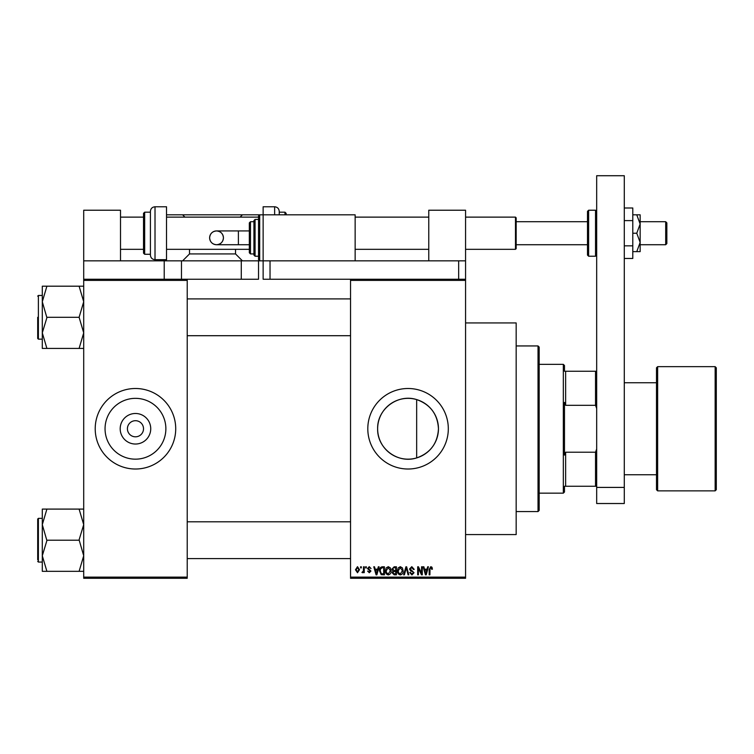 <?xml version="1.0" encoding="UTF-8"?>
<svg xmlns="http://www.w3.org/2000/svg" width="754" height="754" viewBox="0 0 754 754"><rect width="100%" height="100%" fill="white"/><g stroke="black" fill="none" stroke-linecap="round" stroke-linejoin="round"><path stroke-width="1.13" d="M150.734 428.762A15.278 15.278 0 0 1 135.466 444.031A15.278 15.278 0 0 1 120.188 428.762A15.278 15.278 0 0 1 135.466 413.484A15.278 15.278 0 0 1 150.734 428.762M127.417 428.564L127.417 428.762A8.049 8.049 0 0 0 135.466 436.811A8.049 8.049 0 0 0 143.514 428.762L143.514 428.564M143.514 428.951L143.514 428.762A8.049 8.049 0 0 0 135.466 420.704A8.049 8.049 0 0 0 127.417 428.762L127.417 428.951M105.051 428.762A30.414 30.414 0 0 0 135.466 459.167A30.414 30.414 0 0 0 165.871 428.762A30.414 30.414 0 0 0 135.466 398.348A30.414 30.414 0 0 0 105.051 428.762M95.211 428.762A40.254 40.254 0 0 0 135.466 469.016A40.254 40.254 0 0 0 175.72 428.762A40.254 40.254 0 0 0 135.466 388.498A40.254 40.254 0 0 0 95.211 428.762M416.66 457.923C397.886 464.059 377.009 448.376 377.641 428.762C377.038 409.111 397.886 393.465 416.66 399.592C430.336 404.464 437.603 414.182 438.46 428.762C437.612 443.333 430.346 453.05 416.66 457.923L416.66 399.592M438.46 428.762A30.414 30.414 0 0 1 408.055 459.167A30.414 30.414 0 0 1 377.641 428.762A30.414 30.414 0 0 1 408.055 398.348A30.414 30.414 0 0 1 438.46 428.762M367.801 428.762A40.254 40.254 0 0 0 408.055 469.016A40.254 40.254 0 0 0 448.31 428.762A40.254 40.254 0 0 0 408.055 388.498A40.254 40.254 0 0 0 367.801 428.762M465.567 322.938L516.17 322.938L516.17 534.577L465.567 534.577M465.567 280.384L350.544 280.384L350.544 279.234L465.567 279.234L465.567 578.28L350.544 578.28L350.544 577.13L465.567 577.13M360.582 566.782L361.317 566.782L361.317 567.932L360.582 567.932L360.582 566.782M365.605 566.782L366.331 566.782L366.331 567.932L365.605 567.932L365.605 566.782M378.32 566.782L379.092 566.782L376.868 574.831L376.095 574.831L373.758 566.782L374.521 566.782L375.162 569.185L377.688 569.185L378.32 566.782M390.393 567.932L391.119 570.693C391.279 572.983 390.336 574.397 388.291 574.934C386.284 574.407 385.341 573.031 385.473 570.797L386.199 567.903L388.291 566.669L390.393 567.932M402.419 567.932L403.136 570.693C403.296 572.983 402.353 574.397 400.308 574.934C398.31 574.407 397.367 573.031 397.49 570.797L398.225 567.903L400.317 566.669L402.419 567.932M411.797 566.669L414.219 569.393L413.494 569.496L411.731 567.611L410.251 568.997L414.012 572.729L411.929 574.934L409.724 572.531L410.459 572.427L411.91 573.992L413.286 572.701L413.051 571.881L410.628 570.929L409.516 569.006L411.797 566.669M427.678 566.782L428.442 566.782L426.217 574.831L425.445 574.831L423.107 566.782L423.88 566.782L424.511 569.185L427.047 569.185L427.678 566.782M350.544 280.384L350.544 577.13M431.985 567.244L432.419 569.185L431.684 569.289L430.798 567.611L430.016 568.224L429.912 574.831L429.177 574.831L429.177 569.364L430.836 566.669L431.985 567.244M421.543 566.782L422.278 566.782L422.278 574.831L421.495 574.831L418.404 568.375L418.404 574.831L417.678 574.831L417.678 566.782L418.461 566.782L421.543 573.219L421.543 566.782M405.925 566.782L406.642 566.782L408.809 574.831L408.055 574.831L406.331 567.715L404.398 574.831L403.626 574.831L405.925 566.782M394.182 566.782L396.444 566.782L396.444 574.831L394.172 574.831L392.165 572.804L392.957 571.117L391.948 569.138L394.182 566.782M382.278 566.782L384.427 566.782L384.427 574.831L381.213 574.68L379.507 570.844C379.319 568.554 380.242 567.197 382.278 566.782M369.253 566.669L371.043 568.554L369.206 567.508L368.216 568.422L370.94 571.07L369.281 572.738L367.594 571.061L369.262 571.9L370.205 571.183L367.481 568.563L369.253 566.669M363.513 566.782L364.248 566.782L364.248 572.635L363.513 572.635L363.513 571.702L362.636 572.738L361.939 572.427L363.371 571.014L363.513 566.782M357.5 566.669L359.535 569.704L357.5 572.738L355.464 569.77L357.5 566.669M187.218 578.28L83.703 578.28L83.703 577.13L187.218 577.13L187.218 578.28M187.218 280.384L83.703 280.384L83.703 279.234L187.218 279.234L187.218 577.13M83.703 280.384L83.703 577.13M426.114 572.465L426.802 570.128L424.756 570.128L425.774 573.992L426.114 572.465M400.308 573.992L402.41 570.684L400.317 567.611L398.225 570.816L398.536 572.644L400.308 573.992M395.718 573.888L395.718 571.485L393.579 571.56L392.891 572.672L394.446 573.888L395.718 573.888M395.718 570.542L395.718 567.715L393.409 567.819L392.683 569.138L394.276 570.542L395.718 570.542M388.282 573.992L390.383 570.684L388.301 567.611L386.199 570.816L386.51 572.644L388.282 573.992M383.692 573.888L383.692 567.715L382.372 567.715L380.534 568.893L380.242 570.863L381.354 573.728L383.692 573.888M376.764 572.465L377.443 570.128L375.407 570.128L376.425 573.992L376.764 572.465M357.519 571.9L358.81 569.713L357.481 567.508L356.19 569.713L357.519 571.9M564.482 486.264L565.632 486.264L564.482 486.264L564.482 492.013L563.323 493.163L539.176 493.163M564.482 371.251L565.632 371.251L564.482 371.251L564.482 365.502L563.323 364.352L539.176 364.352M596.678 408.536L595.528 405.303L595.528 371.251L565.632 371.251L565.632 405.303L564.482 402.4L564.482 455.114L565.632 452.221L565.632 486.264L595.528 486.264L595.528 452.221L596.678 448.979M563.323 493.163L563.323 364.352M596.678 486.264L595.528 486.264M595.528 371.251L596.678 371.251M565.632 452.221L595.528 452.221M565.632 405.303L595.528 405.303M538.026 345.945L539.176 347.094L539.176 510.42L538.026 511.57L538.026 345.945L516.17 345.945M42.299 301.751L42.299 332.863L46.899 317.679L42.299 301.751L46.899 286.19L42.299 286.19L42.299 301.751M37.7 317.302L37.7 338.471L38.388 339.159L42.299 339.159M83.703 286.19L79.104 286.19L83.703 301.751L79.104 317.302L46.899 317.302M79.104 286.19L46.899 286.19M79.104 317.302L83.703 332.863L79.104 348.423L46.899 348.423L42.299 332.863L42.299 348.423L46.899 348.423M79.104 348.423L83.703 348.423M83.703 509.091L79.104 509.091L83.703 524.652L79.104 539.836L83.703 555.764L79.104 571.325L46.899 571.325L42.299 555.764L46.899 540.58L42.299 524.652L46.899 509.091L42.299 509.091L42.299 571.325L46.899 571.325M37.7 559.76L37.7 540.213L37.7 559.76M79.104 509.091L46.899 509.091M79.104 540.213L46.899 540.213M79.104 571.325L83.703 571.325M37.7 540.213L37.7 519.044L38.388 518.356L38.388 562.06L37.7 561.372M716.3 367.801L716.3 489.714L715.15 490.863L715.15 366.651L716.3 367.801M624.284 474.766L656.489 474.766L656.489 489.714L656.489 367.801L657.639 366.651L657.639 490.863L715.15 490.863M656.489 428.762L656.489 382.749L624.284 382.749M428.762 260.837L428.762 210.225L465.567 210.225L465.567 279.234M596.678 503.521L596.678 175.72L624.284 175.72L624.284 503.521L596.678 503.521M596.678 487.414L624.284 487.414M284.984 214.824L284.984 212.185L279.234 212.185L279.234 211.374L279.234 214.824M284.984 212.185L286.134 213.335L286.134 214.824M274.635 214.824L274.635 206.775L263.137 206.775L263.137 260.837L355.143 260.837L355.143 214.824L259.687 214.824L259.687 260.837L263.137 260.837L263.137 279.234L350.544 279.234M624.284 220.611L632.794 220.611L632.794 207.991L624.284 207.991M632.794 220.611L632.794 245.842L624.284 245.842M632.794 245.842L632.794 258.462L624.284 258.462M636.762 214.824L640.155 224.023L640.155 214.824L632.794 214.824M636.762 233.231L640.155 242.43L640.155 224.023L636.762 233.231L632.794 233.231M636.762 251.629L640.155 251.629L640.155 242.43L636.762 251.629L632.794 251.629M187.218 279.234L241.28 279.234L241.28 260.837L258.537 260.837L258.537 279.234L241.28 279.234M120.508 260.837L120.508 210.225L83.703 210.225L83.703 260.837L241.28 260.837M83.703 260.837L83.703 279.234M164.221 260.837L164.221 279.234M270.036 279.234L270.036 260.837L465.567 260.837M458.658 279.234L458.658 260.837M209.631 237.83A6.899 6.899 -90 0 1 216.53 230.931A6.899 6.899 -90 0 1 223.429 237.83A6.899 6.899 -90 0 1 216.53 244.73A6.899 6.899 -90 0 1 209.631 237.83C210.036 233.636 212.336 231.337 216.53 230.931L238.396 230.931L238.396 244.73L216.53 244.73C212.336 244.324 210.036 242.025 209.631 237.83M249.329 252.778L249.329 222.873L250.479 221.723L250.479 253.928L249.329 252.778L249.329 244.73L238.396 244.73M249.329 230.931L238.396 230.931M258.537 260.837L259.687 260.837L258.537 259.687L258.537 215.974L259.687 214.824L242.43 214.824L240.13 217.124M250.479 253.928L253.928 253.928L253.928 255.078L253.928 220.573L255.078 219.423L255.078 256.228L258.537 256.228M253.928 253.928L253.928 237.83M665.697 221.723L666.847 222.873L666.847 243.58L665.697 244.73L665.697 221.723L640.155 221.723M516.17 217.821L516.17 248.641L515.482 249.329L515.482 217.124L516.17 217.821M588.629 256.228L595.528 256.228L595.528 210.225L588.629 210.225L588.629 256.228L587.479 255.078L587.479 233.231L587.479 244.73L516.17 244.73M587.479 233.231L587.479 211.374L588.629 210.225M155.013 259.687C152.223 259.414 150.687 257.877 150.414 255.078L150.414 211.374C150.687 208.585 152.223 207.048 155.013 206.775L155.013 259.687L166.521 259.687L166.521 206.775L155.013 206.775M144.664 254.277L143.514 253.127L143.514 213.335L144.664 212.185L144.664 254.277L150.414 254.277M189.518 249.329L189.518 253.928L235.531 253.928L242.43 260.837M235.531 249.329L235.531 253.928M166.521 259.687L166.521 260.837M182.619 260.837L189.518 253.928M184.918 217.124L182.619 214.824L242.43 214.824M166.521 214.824L182.619 214.824M37.7 296.143L38.388 295.455L38.388 339.159M181.469 260.837L181.469 279.234M538.026 511.57L516.17 511.57M187.218 298.904L350.544 298.904M187.218 335.709L350.544 335.709M38.388 295.455L42.299 295.455M350.544 558.61L187.218 558.61M350.544 521.806L187.218 521.806M38.388 562.06L42.299 562.06M38.388 518.356L42.299 518.356M657.639 366.651L715.15 366.651M657.639 490.863L656.489 489.714M274.635 206.775C277.425 207.048 278.961 208.585 279.234 211.374M216.53 244.73C220.724 244.324 223.024 242.025 223.429 237.83C223.024 233.636 220.724 231.337 216.53 230.931M250.479 221.723L253.928 221.723M255.078 219.423L258.537 219.423M255.078 256.228L253.928 255.078M587.479 221.723L516.17 221.723M120.508 217.124L143.514 217.124M166.521 217.124L258.537 217.124M355.143 217.124L428.762 217.124M465.567 217.124L515.482 217.124M120.508 249.329L143.514 249.329M166.521 249.329L249.329 249.329M355.143 249.329L428.762 249.329M465.567 249.329L515.482 249.329M665.697 244.73L640.155 244.73M595.528 210.225L596.678 211.374M595.528 256.228L596.678 255.078M144.664 212.185L150.414 212.185"/></g></svg>
